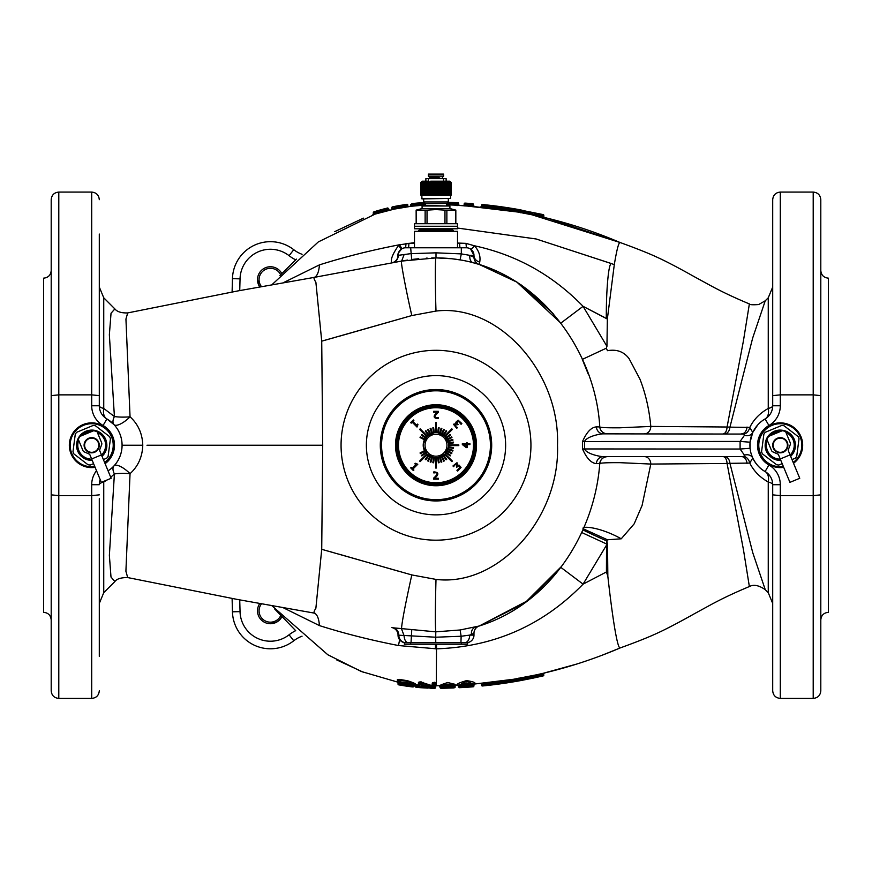 <?xml version="1.0" encoding="UTF-8"?>
<svg xmlns="http://www.w3.org/2000/svg" width="872" height="872" viewBox="0 0 872 872"><rect width="100%" height="100%" fill="white"/><g stroke="black" fill="none" stroke-linecap="round" stroke-linejoin="round"><path stroke-width="1.31" d="M424.446 439.782A12.786 12.786 0 0 0 424.446 450.704M425.438 438.038A12.786 12.786 0 0 0 424.784 439.096M426.691 436.469A12.786 12.786 0 0 0 425.885 437.417M428.185 435.128A12.786 12.786 0 0 0 427.236 435.935M429.863 434.027A12.786 12.786 0 0 0 428.795 434.681M431.695 433.21A12.786 12.786 0 0 0 430.539 433.678M433.624 432.675A12.786 12.786 0 0 0 432.414 432.97M435.618 432.458A12.786 12.786 0 0 0 434.376 432.556M437.624 432.556A12.786 12.786 0 0 0 436.382 432.458M439.586 432.97A12.786 12.786 0 0 0 438.376 432.675M441.461 433.678A12.786 12.786 0 0 0 440.305 433.21M443.205 434.681A12.786 12.786 0 0 0 442.137 434.027M444.764 435.935A12.786 12.786 0 0 0 443.815 435.128M446.115 437.417A12.786 12.786 0 0 0 445.309 436.469M447.216 439.096A12.786 12.786 0 0 0 446.562 438.038M448.034 440.927A12.786 12.786 0 0 0 447.554 439.782M448.568 442.867A12.786 12.786 0 0 0 448.273 441.657M448.775 444.862A12.786 12.786 0 0 0 448.677 443.619M448.677 446.867A12.786 12.786 0 0 0 448.775 445.625M448.273 448.829A12.786 12.786 0 0 0 448.568 447.619M447.554 450.704A12.786 12.786 0 0 0 448.034 449.549M446.562 452.448A12.786 12.786 0 0 0 447.216 451.38M445.309 454.007A12.786 12.786 0 0 0 446.115 453.058M443.815 455.358A12.786 12.786 0 0 0 444.764 454.541M442.137 456.459A12.786 12.786 0 0 0 443.205 455.805M440.305 457.277A12.786 12.786 0 0 0 441.461 456.797M438.376 457.8A12.786 12.786 0 0 0 439.586 457.517M436.382 458.018A12.786 12.786 0 0 0 437.624 457.92M434.376 457.92A12.786 12.786 0 0 0 435.618 458.018M432.414 457.517A12.786 12.786 0 0 0 433.624 457.8M430.539 456.797A12.786 12.786 0 0 0 431.695 457.277M428.795 455.805A12.786 12.786 0 0 0 429.863 456.459M427.236 454.541A12.786 12.786 0 0 0 428.185 455.358M425.885 453.058A12.786 12.786 0 0 0 426.691 454.007M424.784 451.38A12.786 12.786 0 0 0 425.438 452.448M473.496 445.243A37.496 37.496 0 0 0 417.252 412.761A37.496 37.496 0 0 0 417.252 477.714A37.496 37.496 0 0 0 473.496 445.243M397.218 445.243A38.782 38.782 0 0 1 436 406.461A38.782 38.782 0 0 1 474.782 445.243A38.782 38.782 0 0 1 436 484.015A38.782 38.782 0 0 1 397.218 445.243M397.011 445.243A38.989 38.989 0 0 0 432.61 484.08A38.989 38.989 0 0 0 474.401 451.99C474.946 447.51 474.946 443.009 474.401 438.485A38.989 38.989 0 0 0 432.61 406.407A38.989 38.989 0 0 0 397.011 445.243M448.655 443.619L448.655 444.862L458.781 444.862L458.781 445.625L448.655 445.625L448.655 446.856M453.56 447.641L453.44 448.382L448.448 447.598L448.557 446.846L453.56 447.641M452.971 450.355L452.732 451.075L447.925 449.516L448.154 448.786L452.971 450.355M452.383 461.081L451.838 461.615L444.687 454.465L445.221 453.92L452.383 461.081M451.958 452.95L451.62 453.625L447.107 451.325L447.456 450.65L451.958 452.95M450.562 455.348L450.115 455.969L446.017 452.993L446.464 452.372L450.562 455.348M446.726 459.359L446.104 459.806L443.129 455.707L443.75 455.26L446.726 459.359M444.382 460.863L443.706 461.201L441.406 456.688L442.082 456.35L444.382 460.863M441.842 461.975L441.112 462.215L439.553 457.397L440.273 457.157L441.842 461.975M439.15 462.683L438.398 462.803L437.602 457.8L438.354 457.68L439.15 462.683M436.382 468.024L435.618 468.024L435.618 457.898L436.382 457.898L436.382 468.024M433.602 462.803L432.85 462.683L433.646 457.68L434.398 457.8L433.602 462.803M430.888 462.215L430.158 461.975L431.727 457.157L432.447 457.397L430.888 462.215M428.294 461.201L427.618 460.863L429.918 456.35L430.594 456.688L428.294 461.201M425.896 459.806L425.274 459.359L428.25 455.26L428.871 455.707L425.896 459.806M420.162 461.615L419.617 461.081L426.779 453.92L427.313 454.465L420.162 461.615M421.885 455.969L421.438 455.348L425.536 452.372L425.983 452.993L421.885 455.969M420.38 453.625L420.042 452.95L424.544 450.65L424.893 451.325L420.38 453.625M448.557 443.63L448.448 442.889L453.44 442.093L453.56 442.845L448.557 443.63M448.154 441.69L447.925 440.97L452.732 439.401L452.971 440.12L448.154 441.69M452.383 429.395L451.838 428.861L444.687 436.022L445.221 436.556L452.383 429.395M447.456 439.837L447.107 439.15L451.62 436.861L451.958 437.537L447.456 439.837M446.464 438.104L446.017 437.493L450.115 434.518L450.562 435.128L446.464 438.104M443.75 435.226L443.129 434.779L446.104 430.681L446.726 431.128L443.75 435.226M442.082 434.136L441.406 433.787L443.706 429.275L444.382 429.623L442.082 434.136M440.273 433.319L439.553 433.09L441.112 428.272L441.842 428.501L440.273 433.319M438.354 432.795L437.602 432.675L438.398 427.683L439.15 427.792L438.354 432.795M436.382 422.451L435.618 422.451L435.618 432.577L436.382 432.577L436.382 422.451M434.398 432.675L433.646 432.795L432.85 427.792L433.602 427.683L434.398 432.675M432.447 433.09L431.727 433.319L430.158 428.501L430.888 428.272L432.447 433.09M430.594 433.787L429.918 434.136L427.618 429.623L428.294 429.275L430.594 433.787M428.871 434.779L428.25 435.226L425.274 431.128L425.896 430.681L428.871 434.779M420.162 428.861L419.617 429.395L426.779 436.556L427.313 436.022L420.162 428.861M425.983 437.493L425.536 438.104L421.438 435.128L421.885 434.518L425.983 437.493M424.893 439.15L424.544 439.837L420.042 437.537L420.38 436.861L424.893 439.15M410.701 467.904L413.35 470.575L413.906 470.03L412.936 469.06L417.797 464.242L415.355 463.283L414.865 463.773L415.846 464.765L412.238 468.351L411.246 467.359L410.701 467.904M413.339 419.944L410.658 422.593L411.203 423.138L412.183 422.179L417.001 427.04L417.95 424.599L417.47 424.108L416.467 425.089L412.881 421.481L413.884 420.489L413.339 419.944M438.344 411.322L433.646 411.312L433.646 412.183L437.384 412.194C432.85 416.118 433.112 418.266 438.169 418.615L438.169 417.535L435.368 417.884C434.343 416.881 435.335 415.05 438.344 412.391L438.344 411.322M433.657 479.164L438.354 479.164L438.354 478.292L434.616 478.292C439.15 474.357 438.889 472.221 433.831 471.872L433.831 472.951L436.632 472.602C437.657 473.605 436.665 475.436 433.657 478.096L433.657 479.164M454.497 465.103L455.936 463.893L456.688 467.305L458.291 466.084L459.936 467.654L456.939 470.324L457.702 471.087L461.059 467.381L458.977 465.059L457.669 465.572L456.993 462.694L452.95 465.975L453.713 466.738L454.497 465.103M455.86 426.746L454.65 425.307L458.062 424.555L456.841 422.953L458.421 421.307L461.081 424.304L461.844 423.541L458.138 420.184L455.816 422.255L456.339 423.574L453.451 424.25L456.732 428.294L457.495 427.531L455.86 426.746M463.523 444.589L466.498 444.589L466.498 446.878L463.523 444.589M467.316 443.706L467.316 442.9L466.498 442.9L466.498 443.706L462.324 443.706L462.324 444.557L466.248 447.598L467.316 447.587L467.316 444.589L469.921 444.578L469.921 443.706L467.316 443.706M280.642 274.735A11.347 11.347 0 0 0 265.884 269.252A11.347 11.347 0 0 0 261.371 286.507M259.845 286.779A12.753 12.753 0 0 1 258.537 284.294L257.502 279.563M261.371 603.98A11.347 11.347 0 0 0 274.549 621.398A11.347 11.347 0 0 0 280.642 615.752M281.656 616.853A12.753 12.753 0 0 1 275.051 622.706L270.32 623.742M448.655 444.862L448.655 445.243A12.655 12.655 0 0 0 448.535 443.456L444.949 436.294L437.788 432.708A12.655 12.655 0 0 0 434.212 432.708L427.051 436.294L423.465 443.456A12.655 12.655 0 0 0 423.465 447.031L427.051 454.192L434.212 457.767A12.655 12.655 0 0 0 437.788 457.767L444.949 454.192L448.535 447.031A12.655 12.655 0 0 0 448.655 445.243A12.655 12.655 0 0 1 429.667 456.198A12.655 12.655 0 0 1 429.667 434.278A12.655 12.655 0 0 1 448.655 445.243A12.655 12.655 0 0 1 429.667 456.198A12.655 12.655 0 0 1 429.667 434.278A12.655 12.655 0 0 1 448.655 445.243L448.655 445.625M446.965 445.243A10.965 10.965 0 0 0 430.517 435.749A10.965 10.965 0 0 0 430.517 454.737A10.965 10.965 0 0 0 446.965 445.243M788.484 449.276A2.529 2.529 0 0 0 788.506 451.151L799.755 478.281L789.934 482.358L778.293 454.29L772.843 451.87A2.529 2.529 0 0 1 771.524 450.519L767.066 439.761A2.529 2.529 0 0 1 768.439 436.458L782.467 430.637A2.529 2.529 0 0 1 785.77 432.011L790.239 442.769A2.529 2.529 0 0 1 790.261 444.644L788.484 449.276M781.999 452.644L784.342 451.674M800.18 437.003A21.517 21.517 0 0 0 773.737 424.751A21.517 21.517 0 0 0 759.327 450.072A21.517 21.517 0 0 0 783.372 466.542A21.517 21.517 0 0 1 772.058 425.362A21.517 21.517 0 0 1 793.193 462.465M774.968 432.381A13.919 13.919 0 0 1 780.811 431.324A13.919 13.919 0 0 0 770.096 435.771A13.919 13.919 0 0 1 774.968 432.381M785.988 432.534A13.919 13.919 0 0 1 790.141 455.097A13.919 13.919 0 0 0 785.988 432.534M780.32 459.163A13.919 13.919 0 0 1 767.284 440.295A13.919 13.919 0 0 0 780.32 459.163M782.173 463.642L778.805 465.048L776.636 464.754L762.401 453.854L761.561 451.827L763.894 434.049L765.235 432.305L781.792 425.438L783.972 425.721L798.196 436.632L799.035 438.66L796.703 456.438L795.373 458.171L791.994 459.577M780.843 460.416A15.195 15.195 0 0 1 780.658 460.427L780.298 459.795L779.939 460.427A15.195 15.195 0 0 1 779.601 460.416L779.285 459.762L778.881 460.362A15.195 15.195 0 0 1 778.543 460.329L778.271 459.653L777.824 460.231A15.195 15.195 0 0 1 777.497 460.165L777.268 459.479L776.788 460.024A15.195 15.195 0 0 1 776.462 459.936L776.287 459.228L775.764 459.74A15.195 15.195 0 0 1 775.448 459.631L775.317 458.923L774.761 459.381A15.195 15.195 0 0 1 774.456 459.261L774.38 458.541L773.791 458.966A15.195 15.195 0 0 1 773.486 458.814L773.464 458.094L772.854 458.476A15.195 15.195 0 0 1 772.559 458.312L772.581 457.582L771.949 457.931A15.195 15.195 0 0 1 771.666 457.735L771.742 457.015L771.077 457.31A15.195 15.195 0 0 1 770.815 457.102L770.946 456.394L770.259 456.645A15.195 15.195 0 0 1 770.009 456.416L770.183 455.707L769.486 455.914A15.195 15.195 0 0 1 769.257 455.675L769.486 454.977L768.777 455.13A15.195 15.195 0 0 1 768.559 454.879L768.832 454.203L768.112 454.301A15.195 15.195 0 0 1 767.916 454.029L768.232 453.386L767.513 453.429A15.195 15.195 0 0 1 767.327 453.146L767.698 452.524L766.968 452.524A15.195 15.195 0 0 1 766.815 452.219L767.218 451.62L766.488 451.576A15.195 15.195 0 0 1 766.357 451.271L766.804 450.693L766.085 450.595A15.195 15.195 0 0 1 765.965 450.279L766.455 449.734L765.747 449.592A15.195 15.195 0 0 1 765.649 449.265L766.172 448.764L765.474 448.557A15.195 15.195 0 0 1 765.409 448.23L765.965 447.772L765.278 447.521A15.195 15.195 0 0 1 765.235 447.194L765.823 446.758L765.158 446.464A15.195 15.195 0 0 1 765.136 446.137L765.747 445.745L765.115 445.407A15.195 15.195 0 0 1 765.115 445.069L765.747 444.731L765.136 444.349A15.195 15.195 0 0 1 765.158 444.012L765.823 443.717L765.235 443.292A15.195 15.195 0 0 1 765.278 442.965L765.965 442.714L765.409 442.246A15.195 15.195 0 0 1 765.474 441.919L766.172 441.723L765.649 441.21A15.195 15.195 0 0 1 765.747 440.894L766.455 440.742L765.965 440.207A15.195 15.195 0 0 1 766.085 439.891L766.804 439.782L766.357 439.216A15.195 15.195 0 0 1 766.488 438.91L767.218 438.856L766.815 438.256A15.195 15.195 0 0 1 766.968 437.962L767.698 437.962L767.327 437.33A15.195 15.195 0 0 1 767.502 437.046L768.232 437.101L767.916 436.447A15.195 15.195 0 0 1 768.112 436.174L768.832 436.283L768.559 435.608A15.195 15.195 0 0 1 768.766 435.346L769.486 435.499L769.257 434.812A15.195 15.195 0 0 1 769.486 434.572L770.183 434.768L770.009 434.06A15.195 15.195 0 0 1 770.259 433.842L770.946 434.093L770.815 433.373A15.195 15.195 0 0 1 771.077 433.166L771.742 433.46L771.666 432.741A15.195 15.195 0 0 1 771.949 432.556L772.581 432.894L772.559 432.174A15.195 15.195 0 0 1 772.854 432L773.464 432.392L773.486 431.662A15.195 15.195 0 0 1 773.791 431.52L774.38 431.945L774.456 431.226A15.195 15.195 0 0 1 774.761 431.095L775.317 431.564L775.448 430.844A15.195 15.195 0 0 1 775.764 430.746L776.287 431.248L776.462 430.539A15.195 15.195 0 0 1 776.788 430.463L777.268 430.997L777.497 430.31A15.195 15.195 0 0 1 777.824 430.256L778.271 430.823L778.543 430.158A15.195 15.195 0 0 1 778.881 430.114L779.285 430.724L779.601 430.07A15.195 15.195 0 0 1 779.939 430.06L780.298 430.681L780.658 430.06A15.195 15.195 0 0 1 780.996 430.07L781.312 430.724L781.715 430.114A15.195 15.195 0 0 1 782.053 430.158L782.326 430.823L782.773 430.256A15.195 15.195 0 0 1 783.1 430.31L783.329 430.997L783.808 430.463A15.195 15.195 0 0 1 784.059 430.528M784.309 431.248L784.833 430.746A15.195 15.195 0 0 1 785.149 430.844L785.28 431.564L785.836 431.095A15.195 15.195 0 0 1 786.141 431.215L786.217 431.945L786.806 431.52A15.195 15.195 0 0 1 787.111 431.662L787.133 432.392L787.754 432A15.195 15.195 0 0 1 788.037 432.174L788.016 432.894L788.659 432.556A15.195 15.195 0 0 1 788.931 432.741L788.855 433.46L789.52 433.166A15.195 15.195 0 0 1 789.781 433.373L789.661 434.093L790.337 433.842A15.195 15.195 0 0 1 790.588 434.06L790.413 434.768L791.111 434.572A15.195 15.195 0 0 1 791.34 434.812L791.122 435.499L791.831 435.346A15.195 15.195 0 0 1 792.038 435.608L791.765 436.283L792.485 436.174A15.195 15.195 0 0 1 792.681 436.447L792.365 437.101L793.095 437.046A15.195 15.195 0 0 1 793.269 437.33L792.91 437.962L793.629 437.962A15.195 15.195 0 0 1 793.793 438.256L793.378 438.856L794.109 438.91A15.195 15.195 0 0 1 794.239 439.216L793.793 439.782L794.512 439.891A15.195 15.195 0 0 1 794.632 440.207L794.141 440.742L794.85 440.894A15.195 15.195 0 0 1 794.948 441.21L794.425 441.723L795.122 441.919A15.195 15.195 0 0 1 795.188 442.246L794.632 442.714L795.319 442.965A15.195 15.195 0 0 1 795.362 443.292L794.774 443.717L795.438 444.012A15.195 15.195 0 0 1 795.46 444.349L794.85 444.731L795.493 445.069A15.195 15.195 0 0 1 795.493 445.407L794.85 445.745L795.46 446.137A15.195 15.195 0 0 1 795.438 446.464L794.774 446.758L795.362 447.183A15.195 15.195 0 0 1 795.319 447.521L794.632 447.772L795.188 448.23A15.195 15.195 0 0 1 795.122 448.557L794.425 448.764L794.948 449.265A15.195 15.195 0 0 1 794.85 449.592L794.141 449.734L794.632 450.279A15.195 15.195 0 0 1 794.512 450.595L793.793 450.693L794.239 451.26A15.195 15.195 0 0 1 794.109 451.576L793.378 451.62L793.793 452.219A15.195 15.195 0 0 1 793.629 452.514L792.91 452.514L793.269 453.146A15.195 15.195 0 0 1 793.095 453.429L792.365 453.386L792.681 454.029A15.195 15.195 0 0 1 792.485 454.301L791.765 454.203L792.038 454.879A15.195 15.195 0 0 1 791.831 455.13L791.122 454.977L791.34 455.675A15.195 15.195 0 0 1 791.111 455.914L790.413 455.707L790.588 456.416M780.298 437.646A7.597 7.597 0 0 1 786.882 449.036A7.597 7.597 0 0 1 773.726 449.036A7.597 7.597 0 0 1 780.298 437.646M780.298 438.147A7.085 7.085 0 0 0 774.162 448.786A7.085 7.085 0 0 0 786.435 448.786A7.085 7.085 0 0 0 780.298 438.147M443.597 178.662L446.126 178.662L446.126 181.191L443.597 181.191L443.597 178.662L428.403 178.662L428.403 181.191L425.874 181.191L425.874 178.662L428.403 178.662M414.483 228.791L457.517 228.791L457.517 226.251L414.483 226.251L457.517 226.251L457.517 223.723L414.483 223.723L414.483 228.791M448.317 198.914L448.317 201.955L423.683 201.955L423.683 198.914M422.081 208.539L449.919 208.539L449.919 205.999L422.081 205.999L422.081 208.539L416.14 210.13L416.173 223.723M457.517 247.779L457.517 231.32L414.483 231.32L414.483 247.779M455.827 223.723L455.827 210.13L446.867 210.13L446.867 223.723M444.971 223.723L444.971 210.13L436 209.585L427.029 210.13L427.029 223.723M425.133 223.723L425.133 210.13L416.173 210.13M444.971 210.13L446.867 210.13M425.133 210.13L427.029 210.13M420.816 195.121L420.816 182.455L420.816 195.121L451.184 195.121L451.184 182.455L451.184 195.121M429.547 195.121L429.504 181.823L428.893 182.455L428.893 195.121M428.893 182.455L428.61 181.823L427.978 182.455L427.978 195.121M428.599 195.121L428.599 182.455M427.978 182.455L427.749 181.823L427.095 182.455L427.095 195.121M427.694 195.121L427.694 182.455M427.095 182.455L426.931 181.823L426.255 182.455L426.255 195.121M426.822 195.121L426.822 182.455M426.255 182.455L426.157 181.823L425.471 182.455L425.471 195.121M426.005 195.121L426.005 182.455M425.471 182.455L425.438 181.823L424.729 182.455L424.729 195.121M425.231 195.121L425.231 182.455M424.729 182.455L424.762 181.823L424.054 182.455L424.054 195.121M424.511 195.121L424.511 182.455M424.054 182.455L424.141 181.823L423.421 182.455L423.421 195.121M423.847 195.121L423.847 182.455M423.421 182.455L423.585 181.823L422.855 182.455L422.855 195.121M423.236 195.121L423.236 182.455M422.855 182.455L422.364 195.121M422.691 195.121L422.691 182.455M422.364 182.455L421.928 195.121M422.212 195.121L422.212 182.455M421.928 182.455L421.558 195.121M421.808 195.121L421.808 182.455M421.558 182.455L421.263 195.121M421.449 198.413L450.552 198.413L421.95 198.914L421.459 182.455M421.263 182.455L421.045 195.121M421.187 195.121L421.187 182.455M421.045 182.455L420.893 195.121M420.991 195.121L420.991 182.455M420.893 182.455L421.449 181.823M420.86 195.121L420.86 182.455M450.552 181.823L451.184 182.455L450.508 181.823L451.107 182.455L451.107 195.121L451.075 182.455L450.399 181.823L450.966 195.121M451.162 195.121L451.162 182.455M450.966 182.455L450.214 181.823L450.748 195.121M450.9 195.121L450.9 182.455M450.748 182.455L449.952 181.823L450.453 195.121M450.661 195.121L450.661 182.455M450.453 182.455L449.636 181.823L450.094 195.121M450.344 195.121L450.344 182.455M450.094 182.455L449.243 181.823L449.669 195.121M449.963 195.121L449.963 182.455M449.669 182.455L448.786 181.823L449.167 195.121M449.516 195.121L449.516 182.455M449.167 182.455L448.273 181.823L448.611 195.121M449.004 195.121L449.004 182.455M448.611 182.455L447.696 181.823L447.99 195.121M448.415 195.121L448.415 182.455M447.99 182.455L447.064 181.823L447.303 195.121M447.783 195.121L447.783 182.455M447.303 182.455L446.377 181.823L446.573 195.121M447.085 195.121L447.085 182.455M446.573 182.455L445.647 181.823L445.788 195.121M446.333 195.121L446.333 182.455M445.788 182.455L444.862 181.823L444.949 195.121M445.527 195.121L445.527 182.455M444.949 182.455L444.033 181.823L444.077 195.121M444.676 195.121L444.676 182.455M444.077 182.455L443.161 181.823L443.161 195.121L443.161 181.823M443.793 195.121L443.793 182.455M443.161 182.455L442.257 181.823L442.202 182.455L442.202 195.121M442.856 195.121L442.856 182.455M442.202 182.455L441.33 181.823L441.221 182.455L441.221 195.121M441.897 195.121L441.897 182.455M441.221 182.455L440.371 181.823L440.218 182.455L440.218 195.121M440.905 195.121L440.905 182.455M440.218 182.455L439.39 181.823L439.183 182.455L439.183 195.121M439.891 195.121L439.891 182.455M439.183 182.455L438.398 181.823L438.147 182.455L438.147 195.121M438.856 195.121L438.856 182.455M438.147 182.455L437.395 181.823L437.09 182.455L437.09 195.121M437.809 195.121L437.809 182.455M437.09 182.455L436.371 181.823L436.033 182.455L436.033 195.121M436.752 195.121L436.752 182.455M436.033 182.455L435.357 181.823L434.965 182.455L434.965 195.121M435.695 195.121L435.695 182.455M434.965 182.455L434.343 181.823L433.918 182.455L433.918 195.121M434.638 195.121L434.638 182.455M433.918 182.455L433.34 181.823L432.872 182.455L432.872 195.121M433.58 195.121L433.58 182.455M432.872 182.455L432.349 181.823L431.836 182.455L431.836 195.121M432.545 195.121L432.545 182.455M431.836 182.455L431.378 181.823L430.833 182.455L430.833 195.121M431.52 195.121L431.52 182.455M430.833 182.455L430.419 181.823L429.852 182.455L429.852 195.121M430.517 195.121L430.517 182.455M430.67 181.191L443.597 181.191M446.126 181.191L449.919 181.191L450.802 182.063M421.198 182.063L422.081 181.191L425.874 181.191M438.42 177.398L429.667 177.398L428.403 176.133L443.597 176.133L443.597 174.106L428.403 174.106L428.403 176.133M428.403 174.106L443.597 174.106M430.419 195.121L430.419 181.823M431.378 195.121L431.378 181.823M432.349 195.121L432.349 181.823M433.34 195.121L433.34 181.823M434.343 195.121L434.343 181.823M435.357 195.121L435.357 181.823M436.371 195.121L436.371 181.823M437.395 195.121L437.395 181.823M438.398 195.121L438.398 181.823M439.39 195.121L439.39 181.823M440.371 195.121L440.371 181.823M441.33 195.121L441.33 181.823M442.257 195.121L442.257 181.823M429.504 195.121L429.504 181.823M99.888 449.276A2.529 2.529 0 0 0 99.909 451.151L111.158 478.281L101.337 482.358L89.696 454.29L84.235 451.87A2.529 2.529 0 0 1 82.927 450.519L78.469 439.761A2.529 2.529 0 0 1 79.832 436.458L93.871 430.637A2.529 2.529 0 0 1 97.174 432.011L101.643 442.769A2.529 2.529 0 0 1 101.664 444.644L99.888 449.276M93.402 452.644L95.735 451.674M83.461 425.362A21.517 21.517 0 0 1 104.596 462.465A21.517 21.517 0 0 0 83.461 425.362A21.517 21.517 0 0 0 94.776 466.542M104.596 462.465A21.517 21.517 0 0 0 111.583 437.003M93.576 463.642L90.208 465.048L88.028 464.754L73.804 453.854L72.965 451.827L75.297 434.049L76.627 432.305L93.195 425.438L95.364 425.721L109.6 436.632L110.439 438.66L108.106 456.438L106.766 458.171L103.397 459.577M92.236 460.416A15.195 15.195 0 0 1 92.061 460.427L91.702 459.795L91.342 460.427A15.195 15.195 0 0 1 91.004 460.416L90.688 459.762L90.285 460.362A15.195 15.195 0 0 1 89.947 460.329L89.674 459.653L89.227 460.231A15.195 15.195 0 0 1 88.9 460.165L88.671 459.479L88.192 460.024A15.195 15.195 0 0 1 87.865 459.936L87.691 459.228L87.167 459.74A15.195 15.195 0 0 1 86.851 459.631L86.72 458.923L86.165 459.381A15.195 15.195 0 0 1 85.859 459.261L85.783 458.541L85.194 458.966A15.195 15.195 0 0 1 84.889 458.814L84.867 458.094L84.246 458.476A15.195 15.195 0 0 1 83.963 458.312L83.984 457.582L83.341 457.931A15.195 15.195 0 0 1 83.069 457.735L83.145 457.015L82.48 457.31A15.195 15.195 0 0 1 82.219 457.102L82.339 456.394L81.663 456.645A15.195 15.195 0 0 1 81.412 456.416L81.587 455.707L80.889 455.914A15.195 15.195 0 0 1 80.66 455.675L80.878 454.977L80.169 455.13A15.195 15.195 0 0 1 79.962 454.879L80.235 454.203L79.516 454.301A15.195 15.195 0 0 1 79.319 454.029L79.635 453.386L78.905 453.429A15.195 15.195 0 0 1 78.731 453.146L79.09 452.524L78.371 452.524A15.195 15.195 0 0 1 78.208 452.219L78.622 451.62L77.891 451.576A15.195 15.195 0 0 1 77.761 451.271L78.208 450.693L77.488 450.595A15.195 15.195 0 0 1 77.368 450.279L77.859 449.734L77.15 449.592A15.195 15.195 0 0 1 77.052 449.265L77.575 448.764L76.878 448.557A15.195 15.195 0 0 1 76.812 448.23L77.368 447.772L76.681 447.521A15.195 15.195 0 0 1 76.638 447.194L77.227 446.758L76.562 446.464A15.195 15.195 0 0 1 76.54 446.137L77.15 445.745L76.507 445.407A15.195 15.195 0 0 1 76.507 445.069L77.15 444.731L76.54 444.349A15.195 15.195 0 0 1 76.562 444.012L77.227 443.717L76.638 443.292A15.195 15.195 0 0 1 76.681 442.965L77.368 442.714L76.812 442.246A15.195 15.195 0 0 1 76.878 441.919L77.575 441.723L77.052 441.21A15.195 15.195 0 0 1 77.15 440.894L77.859 440.742L77.368 440.207A15.195 15.195 0 0 1 77.488 439.891L78.208 439.782L77.761 439.216A15.195 15.195 0 0 1 77.891 438.91L78.622 438.856L78.208 438.256A15.195 15.195 0 0 1 78.371 437.962L79.09 437.962L78.731 437.33A15.195 15.195 0 0 1 78.905 437.046L79.635 437.101L79.319 436.447A15.195 15.195 0 0 1 79.516 436.174L80.235 436.283L79.962 435.608A15.195 15.195 0 0 1 80.169 435.346L80.878 435.499L80.66 434.812A15.195 15.195 0 0 1 80.889 434.572L81.587 434.768L81.412 434.06A15.195 15.195 0 0 1 81.663 433.842L82.339 434.093L82.219 433.373A15.195 15.195 0 0 1 82.48 433.166L83.145 433.46L83.069 432.741A15.195 15.195 0 0 1 83.341 432.556L83.984 432.894L83.963 432.174A15.195 15.195 0 0 1 84.246 432L84.867 432.392L84.889 431.662A15.195 15.195 0 0 1 85.194 431.52L85.783 431.945L85.859 431.226A15.195 15.195 0 0 1 86.165 431.095L86.72 431.564L86.851 430.844A15.195 15.195 0 0 1 87.167 430.746L87.691 431.248L87.865 430.539A15.195 15.195 0 0 1 88.192 430.463L88.671 430.997L88.9 430.31A15.195 15.195 0 0 1 89.227 430.256L89.674 430.823L89.947 430.158A15.195 15.195 0 0 1 90.274 430.114L90.688 430.724L91.004 430.07A15.195 15.195 0 0 1 91.342 430.06L91.702 430.681L92.061 430.06A15.195 15.195 0 0 1 92.399 430.07L92.715 430.724L93.119 430.114A15.195 15.195 0 0 1 93.457 430.158L93.729 430.823L94.176 430.256A15.195 15.195 0 0 1 94.503 430.31L94.732 430.997L95.212 430.463A15.195 15.195 0 0 1 95.462 430.528A15.195 15.195 0 0 1 95.539 430.539M95.713 431.248L96.236 430.746A15.195 15.195 0 0 1 96.552 430.844L96.683 431.564L97.239 431.095A15.195 15.195 0 0 1 97.544 431.215L97.62 431.945L98.209 431.52A15.195 15.195 0 0 1 98.514 431.662L98.536 432.392L99.146 432A15.195 15.195 0 0 1 99.441 432.174L99.419 432.894L100.051 432.556A15.195 15.195 0 0 1 100.335 432.741L100.258 433.46L100.923 433.166A15.195 15.195 0 0 1 101.185 433.373L101.054 434.093L101.741 433.842A15.195 15.195 0 0 1 101.991 434.06L101.817 434.768L102.514 434.572A15.195 15.195 0 0 1 102.743 434.812L102.514 435.499L103.223 435.346A15.195 15.195 0 0 1 103.441 435.608L103.169 436.283L103.888 436.174A15.195 15.195 0 0 1 104.084 436.447L103.768 437.101L104.487 437.046A15.195 15.195 0 0 1 104.673 437.33L104.302 437.962L105.032 437.962A15.195 15.195 0 0 1 105.185 438.256L104.782 438.856L105.512 438.91A15.195 15.195 0 0 1 105.643 439.216L105.196 439.782L105.915 439.891A15.195 15.195 0 0 1 106.035 440.207L105.545 440.742L106.253 440.894A15.195 15.195 0 0 1 106.351 441.21L105.828 441.723L106.526 441.919A15.195 15.195 0 0 1 106.591 442.246L106.035 442.714L106.722 442.965A15.195 15.195 0 0 1 106.766 443.292L106.177 443.717L106.842 444.012A15.195 15.195 0 0 1 106.864 444.349L106.253 444.731L106.885 445.069A15.195 15.195 0 0 1 106.885 445.407L106.253 445.745L106.864 446.137A15.195 15.195 0 0 1 106.842 446.464L106.177 446.758L106.766 447.183A15.195 15.195 0 0 1 106.722 447.521L106.035 447.772L106.591 448.23A15.195 15.195 0 0 1 106.526 448.557L105.828 448.764L106.351 449.265A15.195 15.195 0 0 1 106.253 449.592L105.545 449.734L106.035 450.279A15.195 15.195 0 0 1 105.915 450.595L105.196 450.693L105.643 451.26A15.195 15.195 0 0 1 105.512 451.576L104.782 451.62L105.185 452.219A15.195 15.195 0 0 1 105.032 452.514L104.302 452.514L104.673 453.146A15.195 15.195 0 0 1 104.498 453.429L103.768 453.386L104.084 454.029A15.195 15.195 0 0 1 103.888 454.301L103.169 454.203L103.441 454.879A15.195 15.195 0 0 1 103.234 455.13L102.514 454.977L102.743 455.675A15.195 15.195 0 0 1 102.514 455.914L101.817 455.707L101.991 456.416M92.214 431.324A13.919 13.919 0 0 0 81.488 435.771M78.687 440.295A13.919 13.919 0 0 0 91.724 459.163M101.544 455.097A13.919 13.919 0 0 0 97.392 432.534M91.702 437.646A7.597 7.597 0 0 1 98.274 449.036A7.597 7.597 0 0 1 85.118 449.036A7.597 7.597 0 0 1 91.702 437.646M91.702 438.147A7.085 7.085 0 0 0 85.565 448.786A7.085 7.085 0 0 0 97.838 448.786A7.085 7.085 0 0 0 91.702 438.147M461.321 644.223L461.321 642.708L467.643 642.708L467.643 644.223L404.357 644.223L404.357 642.708L410.679 642.708L410.679 644.223M461.321 642.708L410.679 642.708M295.695 259.823A37.976 37.976 0 0 1 289.09 255.692A30.378 30.378 0 0 0 240.04 278.855L232.453 278.659L232.105 292.055L232.453 278.659A37.976 37.976 0 0 1 293.755 249.697A30.378 30.378 0 0 0 302.061 254.297A30.378 30.378 0 0 1 293.755 249.697A30.378 30.378 0 0 0 302.061 254.297M423.345 447.031L423.345 443.445M314.836 613.201L315.01 613.234C313.462 613.212 313.757 611.544 315.882 608.22L321.724 549.327L322.705 445.243L146.987 445.243M216.212 445.243L241.348 445.243M267.181 445.243L294.594 445.243M302.551 445.243L313.8 445.243M606.302 318.454C606.16 290.365 608.58 261.546 611.664 263.693L536.171 238.983L457.517 228.05L535.975 238.939L611.272 263.518M466.008 243.375L474.444 245.784C516.42 254.831 552.63 275.018 583.074 306.334L606.945 346.326L607.348 319.043L614.269 264.848C616.755 249.774 618.695 242.329 620.101 242.525C593.167 230.993 565.394 222.055 536.781 215.733L513.717 211.242L467.49 205.803A0.763 0.763 0 0 1 466.782 205.04L466.782 205.323A0.763 0.752 180 0 0 467.49 206.075L455.217 205.138A467.414 467.414 0 0 0 447.053 204.865L447.074 204.113A468.166 468.166 0 0 1 455.238 204.375L456.002 204.375L455.217 205.127A467.414 467.414 0 0 0 447.053 204.865M473.016 206.206L467.861 205.825L467.196 205.062L473.333 205.53L473.333 204.397L467.196 203.961L466.52 203.198L472.635 203.634L465.005 203.1A0.763 0.763 0 0 0 464.198 203.863L464.449 203.874M464.907 206.043L464.198 203.863L464.994 203.1M458.585 203.699L458.585 204.8L457.833 204.865L457.865 202.718L456.797 202.664L457.865 202.947A0.763 0.752 180 0 1 458.585 203.699L455.238 203.361A469.18 469.18 0 0 0 447.173 203.1M455.206 205.356A0.763 0.752 180 0 0 456.002 204.593L456.002 203.645A0.763 0.752 180 0 1 456.797 202.893L456.721 205.563M413.492 203.449L423.934 202.566A0.763 0.698 -93.4 0 1 424.686 203.318L410.527 204.473L410.548 205.683L425.296 204.222M391.223 209.76A0.763 0.763 0 0 0 391.822 209.018L392.574 208.68L391.822 209.018L391.822 207.645A0.763 0.763 0 0 1 392.411 206.893L395.877 206.174L391.822 207.645M399.899 206.304L399.125 205.552L395.877 206.174L406.952 204.277A0.763 0.763 0 0 1 407.824 205.029L396.03 206.958L395.267 208.299L395.267 206.926L394.515 207.231L394.515 208.266L395.267 208.266A0.763 0.763 0 0 1 394.667 209.008L375.276 214.054L318.324 241.915L272.064 284.588M407.824 205.029L407.824 205.836A0.763 0.763 0 0 0 408.685 206.588M388.694 209.356L388.694 208.713L373.303 212.583L373.303 214.131L388.694 209.356L386.776 209.901L387.604 210.61M520.639 210.512L518.786 210.326A469.18 469.18 0 0 0 482.325 205.258L481.573 205.258L482.325 206.272A468.166 468.166 0 0 1 513.848 210.49L519.548 211.351A0.763 0.763 180 0 1 518.655 212.103L518.916 209.574L520.442 209.858L518.916 209.574A469.943 469.943 0 0 0 482.401 204.506A469.943 469.943 0 0 1 518.916 209.574M543.812 215.449A0.763 0.763 0 0 0 543.234 214.599L520.442 210.054L543.234 214.599L543.529 217.27L536.781 215.733L536.629 214.992L543.387 216.539M543.387 215.34L520.399 209.847A0.763 0.763 0 0 1 520.442 209.858A0.763 0.763 0 0 0 519.548 210.599L520.802 212.812M424.915 204.244L425.667 204.996L411.257 206.261L394.667 209.04L395.267 208.266L394.667 209.008L394.515 208.266L392.574 208.68L392.738 209.422M283.542 282.604L319.425 264.881C344.462 256.968 370.818 250.319 398.504 244.945L414.483 242.634M363.439 218.153L334.728 231.647M296.458 259.137L279.923 275.508M518.644 212.136L467.49 206.075M457.517 243.048L466.008 243.364L466.378 247.779L405.622 247.779A7.597 7.597 0 0 0 398.024 255.365L410.679 253.665L436 252.836L461.321 253.894L469.899 255.365L473.976 257.24L473.976 255.365L470.618 249.076A7.597 1.439 -56 0 0 474.455 245.784C478.968 250.831 480.734 256.248 479.731 262.047L479.328 264.489L472.537 262.559M607.348 319.043L583.074 306.334L560.838 323.109L516.671 281.918M606.945 346.326L606.312 348.201L607.479 350.697C616.766 349.051 623.971 351.721 629.115 358.686L639.895 379.026C645.563 393.457 649.193 409.251 650.806 426.419L727.074 427.008L743.456 340.712L749.364 303.925C728.839 295.346 717.994 289.526 711.966 286.354L693.992 276.533C674.427 265.502 662.633 259.736 657.782 257.567C655.319 256.412 645.117 251.55 620.09 242.514L531.473 214.621M463.392 205.541L463.392 205.541A0.763 0.763 0 0 0 464.198 204.778L463.392 205.541M467.49 205.803L466.782 205.04L470.008 205.977M481.573 205.258A0.763 0.763 0 0 1 482.401 204.506L482.249 207.035A467.414 467.414 0 0 1 513.717 211.242A467.414 467.414 0 0 0 482.249 207.035A467.414 467.414 0 0 1 513.717 211.242A467.414 467.414 0 0 0 482.249 207.035L481.006 206.904M432.261 688.237L430.724 688.204M473.888 684.902L474.586 684.149L473.976 684.88M458.639 685.992L458.269 686.951M471.294 686.951L459.108 687.703L458.77 686.929M473.79 686.046L473.976 684.869M454.05 687.932L451.554 687.125C462.334 684.237 435.237 684.455 442.965 687.278L443.968 687.823L441.21 688.248L454.05 687.932L455.26 687.092L454.552 685.795M441.025 686.22L439.597 685.73L440.96 685.403M440.229 686.46L440.251 687.463L442.322 687.169M452.001 686.787L454.726 687.169M440.96 685.828L447.772 684.084L454.617 685.37L454.617 684.258L447.718 682.493L440.96 684.825L440.96 685.839L444.11 687.409M421.47 684.934L419.857 684.912L419.846 687.637L419.149 686.874L419.149 683.016L420.162 682.569L420.162 684.128L433.112 687.409L433.112 683.561L434.125 682.983L434.125 684.542L435.564 684.618L435.564 687.518A0.763 0.763 0 0 1 434.801 688.27L434.812 685.348L433.875 685.348L433.875 688.172L430.506 688.15L421.47 684.934L421.514 682.656L420.162 682.569L420.206 681.85L431.891 685.621L432.359 682.841L434.55 682.264L436.316 682.82L436.327 685.741L439.63 685.73M423.77 686.733A0.763 0.665 -67.9 0 0 423.89 686.798L421.241 686.656L421.601 686.046L420.784 687.714L420.795 686.798L430.572 688.204L434.801 688.27L435.564 687.518A0.763 0.763 0 0 1 434.801 688.27L423.901 686.798A0.763 0.665 -67.9 0 0 424.152 686.842M434.55 685.272L434.55 682.983L435.564 683.539L435.564 684.618A0.763 0.73 180 0 1 434.812 685.348M432.37 685.621A0.763 0.763 -0 0 1 433.112 686.373L431.204 686.373L422.408 683.048L421.558 681.937M419.083 685.436A0.763 0.665 -85.4 0 0 418.974 685.839L418.974 686.744L415.519 686.558L415.519 685.392L416.533 685.566L416.206 687.31L418.593 687.528M420.795 686.896L424.893 687.169M410.385 684.793L402.853 683.779L402.853 684.803L410.668 686.024L411.268 686.776L399.714 685.032L399.725 683.201L401.502 683.027C411.453 685.152 414.712 686.406 411.268 686.776L412.587 686.929C415.366 686.853 413.535 685.774 407.082 683.67L398.657 682.373L398.646 684.836L399.714 685.032L398.024 684.095L398.024 680.313L399.038 680.073L399.038 681.621L407.322 682.95C414.418 685.032 416.435 686.111 413.372 686.177M413.546 685.338C416.336 685.261 414.255 683.964 407.322 681.457L407.082 683.67M414.527 685.109L414.527 685.959L412.587 686.929L411.17 686.765M407.562 680.738L407.322 681.457L399.038 680.073L399.158 679.364L407.562 680.738C414.996 683.168 417.252 684.444 414.342 684.575L418.451 684.978L418.44 682.286L420.206 681.85M473.976 684.171L466.4 681.337L458.639 685.37L458.639 686.318L466.422 682.95L473.987 685.348L474.041 684.095L513.717 679.234L536.781 674.754C565.394 668.421 593.167 659.494 620.101 647.961C617.289 648.179 612.547 618.346 607.839 576.283L606.422 571.956L606.552 543.975L581.657 532.487M481.573 685.218L482.325 685.218A469.18 469.18 0 0 0 518.786 680.16L518.916 680.901L520.442 680.629L518.916 680.901A469.943 469.943 0 0 1 482.401 685.981A0.763 0.763 0 0 1 481.573 685.218L481.573 684.357A0.763 0.763 0 0 0 480.745 683.594M518.916 680.901A469.943 469.943 0 0 1 482.401 685.981L482.325 684.204A468.166 468.166 0 0 0 513.848 679.986L518.786 679.125L518.655 678.372A0.763 0.763 0 0 1 519.548 679.114A0.763 0.763 -0 0 0 518.655 678.372A0.763 0.763 0 0 1 519.548 679.114L518.786 679.125L518.786 680.16L519.548 679.877L520.802 677.675M527.026 679.332L520.399 680.64A0.763 0.763 0 0 0 520.442 680.629L532.988 678.154L520.442 680.629A0.763 0.763 180 0 1 519.548 679.877L520.628 679.691L520.628 678.416L536.629 675.495L543.387 673.947L543.529 673.206L536.781 674.754L536.629 675.495M519.548 679.877L520.399 680.64L543.234 675.876L532.988 678.154L533.152 677.413L543.387 675.135L543.234 675.876A0.763 0.763 0 0 0 543.823 675.135L543.387 673.947M482.249 683.452L481.573 684.357M466.019 684.782L462.443 685M454.617 684.967L459.195 685.163C455.26 684.673 457.724 683.158 466.575 680.607C474.88 681.926 477.017 683.158 472.973 684.28M435.564 686.504L436.327 685.741L435.564 686.504A0.763 0.763 0 0 1 436.327 685.741L437.94 685.741M439.521 685.73L440.098 685.73L439.521 685.73A0.763 0.676 89.6 0 1 439.532 685.73M456.405 685.294L457.517 685.25M602.814 654.959L620.112 647.961C645.171 638.914 655.363 634.053 657.782 632.919L657.782 632.919C661.15 631.47 674.906 624.755 693.992 613.953L711.966 604.122C717.994 600.95 728.839 595.129 749.364 586.551L743.489 549.927L727.074 463.468L650.806 464.057L642.086 505.477L634.184 523.832L621.246 538.798L607.479 539.779L606.901 541.022A27.85 0.61 23.9 0 1 582.91 529.718M607.403 543.834L606.552 543.975L606.901 541.022L607.544 545.371L606.378 545.371L583.074 584.153L606.422 571.956M475.36 627.153L479.219 626.02L528.487 600.252L560.838 567.378L583.074 584.153C542.962 625.3 494.097 646.861 436.49 648.822L398.504 645.542C370.829 640.168 344.473 633.519 319.425 625.595L283.553 607.882M440.949 684.76L454.606 684.149M274.527 608.83L295.488 630.467M336.472 659.799L364.038 672.552M272.064 605.887L327.828 654.763L361.324 671.505L397.414 682.024L397.392 679.593L399.158 679.364M397.403 681.85L398.024 682.776A0.763 0.763 0 0 0 397.414 682.024A0.763 0.763 0 0 1 398.024 682.776L397.414 682.024A0.763 0.763 0 0 1 398.024 682.776L397.414 682.024M398.504 244.945L399.561 244.749A7.597 0.937 64.4 0 0 402.33 248.52L401.829 248.793C398.286 252.826 397.022 255.016 398.024 255.365A7.597 7.565 180 0 1 391.833 262.81C390.253 259.987 392.509 254.188 398.591 245.403A7.597 1.21 -120 0 0 401.829 248.793M483.557 265.873L479.317 264.489A7.597 7.597 0 0 1 473.976 257.24A7.597 7.597 0 0 0 479.317 264.489L517.314 282.321M588.251 374.088L582.311 359.406L606.312 348.201M553.11 313.549L520.998 284.784M499.264 272.271L490.435 268.423M441.919 258.025L436.676 257.905M460.405 259.965L452.339 258.82M451.402 258.722L436.273 257.905M644.484 456.634A7.597 6.322 90 0 1 650.806 464.057L619.654 462.661C607.13 462.618 600.503 462.923 599.762 463.577L596.361 463.599C591.227 463.185 586.616 458.301 582.529 448.949L582.529 441.537C586.638 432.163 591.249 427.28 596.361 426.888L599.773 426.909C595.194 344.909 529.26 257.916 436 257.905L431.727 257.949M407.551 260.074L401.643 261.077L407.54 260.074M405.622 642.708A7.597 7.597 0 0 1 398.024 635.11L398.831 635.197C398.591 631.241 396.695 628.777 393.108 627.807L435.782 631.84C435.161 625.05 435.237 607.577 436 579.411C498.73 586.965 560.075 517.903 557.513 445.243C560.075 372.584 498.73 303.511 436 311.064C435.052 284.752 435.237 255.55 436 257.905L431.891 257.949M427.193 258.112L426.212 258.156M418.767 258.701L411.671 259.485L410.679 247.779M315.01 277.242L401.643 261.077C400.085 258.886 405.665 288.806 411.802 315.555L321.724 341.148L315.882 282.255C313.757 278.942 313.473 277.263 315.01 277.242M391.822 262.908A7.597 7.597 0 0 0 398.024 255.442A7.597 7.597 0 0 1 391.822 262.908L391.833 262.81M313.985 277.427A27.85 9.712 79.4 0 0 319.425 264.881M457.517 243.419L459.599 243.31L459.915 247.779M607.479 539.779L583.303 528.824C580.436 525.805 598.846 526.307 621.256 538.798M607.544 545.371L607.839 576.283M314.672 277.307L238.002 290.899L127.704 312.917L125.939 319.065L130.048 416.805C138.179 424.239 142.419 433.711 142.768 445.243C142.398 456.786 138.157 466.258 130.048 473.67L125.906 571.28L127.704 577.569L237.173 599.413L314.672 613.179M405.949 642.708A7.597 7.118 -90 0 1 398.831 635.197L435.728 637.214L435.782 631.84L460.122 629.976L479.317 625.987L524.77 603.043L561.721 566.201M560.838 567.378L561.688 566.244M471.403 634.456L469.692 635.11L473.976 635.11L473.976 633.246L471.403 634.456C471.24 630.663 472.57 628.222 475.404 627.142C549.556 606.051 594.584 533.664 599.773 463.577A7.597 7.597 0 0 1 607.337 456.634C603.043 457.026 600.525 459.337 599.762 463.577C600.525 459.337 603.043 457.026 607.337 456.634C603.021 456.993 600.503 459.315 599.762 463.577M107.158 479.938L103.746 482.02L103.746 592.688L114.886 581.548L110.995 577.035L109.371 555.377L114.406 473.943L110.744 477.278M749.364 303.936C749.495 304.764 752.601 304.971 758.673 304.546L765.245 300.796L752.678 338.009L729.929 427.149L749.767 427.422L752.754 432.436L750.073 442.202L750.073 448.273L740.099 449.036L740.099 441.439L744.426 435.346L743.827 434.06L603.326 433.853C600.492 433.776 587.118 436.251 584.534 441.439L584.534 449.036C587.118 454.236 600.492 456.688 603.326 456.634L741.647 456.634L743.827 456.416L744.426 455.14L740.099 449.036L582.529 448.949M751.261 454.159L752.754 458.04C756.046 464.427 760.166 468.929 765.115 471.545A30.378 30.378 0 0 1 765.115 418.931A15.195 15.195 0 0 0 772.701 405.774L772.701 199.677C773.159 195.055 775.688 192.527 780.298 192.08L780.298 394.863L772.701 395.626M743.827 434.06A7.597 5.385 -72.4 0 0 749.767 427.422C753.768 419.443 759.926 413.121 768.254 408.456A15.195 9.232 -120 0 1 765.115 418.931A15.195 15.195 0 0 0 772.701 405.774L780.298 405.774A22.781 22.781 0 0 1 768.908 425.503A22.781 22.781 0 0 0 768.908 464.972A22.781 22.781 0 0 1 780.298 484.701L780.298 495.623L813.205 495.623L813.205 394.863L780.298 394.863L780.298 405.774M744.426 455.14A7.597 6.224 155.1 0 1 752.754 458.04L749.767 463.065L729.929 463.337L752.721 552.597L765.245 589.679C758.923 585.276 753.637 584.24 749.375 586.54L749.375 586.54M765.245 589.679L768.254 592.688L768.254 482.02C759.926 477.365 753.768 471.043 749.767 463.065A7.597 5.385 -107.6 0 0 743.827 456.416M772.701 494.849L780.298 495.623L780.298 698.407C775.688 697.949 773.159 695.42 772.701 690.809L772.701 484.701A15.195 3.793 180 0 0 768.254 482.02A15.195 9.232 120 0 0 765.115 471.545A30.378 30.378 0 0 1 765.115 418.931L768.908 425.503M724.556 456.634A7.597 5.406 -90 0 1 729.929 463.337L727.063 463.468A7.597 3.968 -90 0 0 723.117 456.634M113.992 465.877A15.195 7.183 -137.2 0 0 114.406 473.943A15.195 2.79 -178.5 0 1 130.048 473.67A15.195 5.21 -137.2 0 0 113.992 465.877C119.235 460.209 121.927 453.331 122.08 445.243C121.927 437.155 119.235 430.278 113.992 424.61L106.885 418.931A30.378 30.378 0 0 1 108.074 470.836A30.378 30.378 0 0 0 106.885 418.931A15.195 15.195 0 0 1 99.299 405.774A15.195 15.195 0 0 0 106.885 418.931A15.195 9.232 -60 0 1 103.746 408.456L114.406 416.543L109.36 334.761L111.038 313.212L114.875 308.928L103.746 297.788L103.746 408.456A15.195 3.793 -0 0 1 99.299 405.774L99.299 395.626L91.702 394.863L58.795 394.863L51.197 395.626L51.197 199.677C51.644 195.055 54.173 192.527 58.795 192.08L58.795 495.623L91.702 495.623L91.702 484.701A22.781 22.781 0 0 1 96.509 470.706M322.705 445.243L321.724 341.148M314.105 613.071L314.803 613.201M408.085 642.708C405.763 642.293 404.423 639.928 404.052 635.612L401.502 628.756C401.916 622.107 405.36 604.165 411.802 574.931L436 579.411M436 311.064L411.802 315.555L436 311.064M436 252.836L436 257.905L401.643 261.077L404.15 254.493M321.724 549.327L411.802 574.931M366.382 445.243A69.618 69.618 0 0 1 470.815 384.944A69.618 69.618 0 0 1 470.815 505.531A69.618 69.618 0 0 1 366.382 445.243M103.746 297.788L99.299 287.052L99.299 340.996L99.299 282.179M99.299 608.307L99.299 546.798M99.299 498.697L99.299 656.398M99.299 234.078L99.299 395.626M51.197 282.179L51.197 343.688M51.197 391.79L51.197 498.697M51.197 546.798L51.197 608.307M51.197 494.849L58.795 495.623L58.795 698.407C54.173 697.949 51.644 695.42 51.197 690.809L51.197 395.626M95.113 467.348A22.367 22.367 0 0 1 69.455 447.521A22.367 22.367 0 0 1 90.557 422.898A22.367 22.367 0 0 1 104.934 463.272M768.254 592.688L772.701 603.424L772.701 553.077M820.803 547.18L820.803 445.243M820.803 282.179L820.803 343.296M820.803 395.626L813.205 394.863L813.205 192.08C817.827 192.527 820.356 195.055 820.803 199.677L820.803 690.809C820.356 695.42 817.827 697.949 813.205 698.407L813.205 495.623L820.803 494.849M783.71 467.348A22.367 22.367 0 0 1 758.051 447.521A22.367 22.367 0 0 1 779.154 422.898A22.367 22.367 0 0 1 793.531 463.272M820.803 270.56C821.261 275.171 823.789 277.699 828.4 278.157L828.4 612.329C823.789 612.776 821.25 615.305 820.803 619.927M51.197 270.56C50.739 275.171 48.211 277.699 43.6 278.157L43.6 612.329C48.211 612.776 50.739 615.305 51.197 619.927M103.637 481.399A15.195 9.232 -120 0 0 103.746 482.02A15.195 3.793 180 0 0 99.299 484.701A15.195 15.195 0 0 1 100.182 479.578A15.195 15.195 0 0 0 99.299 484.701L91.702 484.701M99.299 494.849L91.702 495.623L91.702 698.407L58.795 698.407M780.298 484.701L772.701 484.701A15.195 15.195 0 0 0 765.115 471.545L768.908 464.972M723.117 433.853A7.597 3.968 -90 0 0 727.063 427.008L729.929 427.149A7.597 5.406 -90 0 1 724.556 433.853M114.406 416.543A15.195 7.183 -42.8 0 0 113.992 424.61A15.195 5.21 -42.8 0 0 130.048 416.805A15.195 2.79 -1.5 0 1 114.406 416.543M239.735 599.914L240.04 611.621A30.378 30.378 0 0 0 289.09 634.794L293.755 640.778A30.378 30.378 0 0 1 302.061 636.189A30.378 30.378 0 0 0 293.755 640.778A37.976 37.976 0 0 1 232.453 611.817L232.105 598.421M259.671 286.812A12.917 12.917 0 0 1 267.246 267.137A12.917 12.917 0 0 1 281.765 273.514M281.765 616.973A12.917 12.917 0 0 1 257.502 610.825A12.917 12.917 0 0 1 259.671 603.664M232.453 278.659A37.976 37.976 0 0 1 293.755 249.697A37.976 37.976 0 0 0 232.453 278.659M313.985 613.049A27.85 9.712 -79.4 0 1 319.425 625.595M436.316 683.561L436.523 644.223M435.455 648.833A27.85 0.6 90 0 1 435.51 644.223M599.762 426.909A7.597 7.597 0 0 0 607.337 433.853C603.043 433.46 600.525 431.139 599.762 426.909C600.154 427.574 606.759 427.88 619.589 427.814L650.806 426.419A7.597 6.322 90 0 1 644.484 433.853M408.597 247.779L408.935 243.277L414.483 243.539M741.647 456.634A7.597 5.396 -90 0 1 747.01 463.457M596.361 463.599A7.597 6.987 90 0 1 603.326 456.634M750.073 442.202L740.099 441.439L582.529 441.537M757.833 424.784L752.754 432.436A7.597 6.224 24.9 0 1 744.426 435.346M747.01 427.029A7.597 5.396 -90 0 1 741.647 433.853M603.326 433.853A7.597 6.987 90 0 1 596.361 426.888M398.831 635.197L398.024 635.034A7.597 7.597 0 0 0 391.822 627.567A7.597 7.597 0 0 1 398.024 635.034M411.748 630.031L411.017 642.708M435.749 642.708L435.728 637.214L461.135 636.255L460.122 629.976M460.95 642.708L461.135 636.255L469.692 635.11A7.597 5.025 90 0 1 464.667 642.708M478.227 626.325L479.317 625.987A7.597 7.597 0 0 0 473.976 633.246A7.597 7.597 0 0 1 479.317 625.987L479.24 626.02M473.976 635.11A7.597 7.597 0 0 1 466.378 642.708M405.72 642.708A7.597 7.445 -90 0 1 398.275 635.11L398.024 635.11M473.115 262.712A7.597 5.058 104.7 0 1 469.899 255.365L473.976 255.365A7.597 7.597 0 0 0 466.378 247.779A7.597 7.597 0 0 1 473.976 255.365A7.597 6.878 180 0 0 479.72 262.047M406.025 243.31L405.622 247.779M398.024 255.365L398.275 255.365A7.597 7.434 -100.6 0 1 392.226 262.832M461.321 247.779L461.321 253.894L460.056 259.911M473.245 686.798L462.204 687.539C459.664 687.55 459.915 686.602 462.945 684.694C471.828 684.444 474.608 685.185 471.251 686.918L462.204 687.539L462.803 686.787L470.488 686.166L471.371 685.403C472.504 684.258 469.768 684.019 463.152 684.683L461.255 686.286L462.803 686.787M462.182 687.55L470.237 687.027M462.574 684.923L470.193 684.346M471.196 685L461.593 685.632M405.306 685.959L408.042 686.351M410.45 686.678L401.905 685.414M401.785 685.392L400.771 685.218L401.785 685.392M411.791 685.839L411.824 686.024C411.083 684.956 407.638 683.964 401.502 683.048L400.281 683.027L400.608 682.471L400.608 684.28A0.763 0.763 0 0 1 399.714 685.032L398.646 684.836A0.763 0.763 0 0 1 398.024 684.095A0.763 0.763 0 0 0 398.646 684.836A0.763 0.763 0 0 1 398.024 684.095A0.763 0.763 0 0 0 398.646 684.836L399.877 685.065M410.701 686.7L402.733 685.556M401.425 685.338L400.161 685.109M398.646 684.836L409.317 686.526M410.668 686.024L411.737 685.915M399.714 685.032L400.608 682.95M420.642 687.703L428.098 688.128L420.784 687.714L421.601 686.482M420.784 687.714L416.456 687.343M446.562 688.161L447.445 688.139A469.943 469.943 0 0 1 446.388 688.161L442.409 688.237L443.118 687.474M440.197 687.496L440.883 688.248A0.763 0.676 89.4 0 1 440.197 687.496L440.197 686.493M440.088 687.496L440.883 688.248M442.867 687.452L442.398 688.139L453.146 687.845L452.655 687.147M447.772 687.43C442.834 687.343 441.657 686.722 444.262 685.566L451.445 685.316C453.8 686.188 453.102 686.864 449.353 687.365L447.772 687.43L448.045 686.678L452.012 685.588M452.405 687.746A0.763 0.676 87.9 0 0 452.906 687.975L443.761 688.215L444.578 688.193L443.761 688.215L444.251 687.452M450.366 685.185L445.832 685.294M443.565 685.926L448.045 686.678L448.077 685.109M460.198 687.648L471.883 686.907M461.146 687.605L471.272 686.951L471.992 686.188M418.974 685.839L416.533 685.566L416.598 684.814M433.875 685.348A0.763 0.73 180 0 1 433.112 684.629L434.125 684.542L434.136 685.272M419.857 684.912A0.763 0.73 180 0 1 419.149 684.182L420.162 684.128L420.119 684.847M401.698 683.081L400.608 683.528A0.763 0.763 0 0 1 400.826 682.983A0.763 0.763 0 0 0 400.608 683.528M400.608 684.28L401.621 684.596L401.491 685.348M398.657 682.373A0.763 0.73 0 0 1 398.024 681.653L399.038 681.621L398.918 682.34M518.644 678.187A0.763 0.752 180 0 1 519.548 678.939M483.797 683.288A467.414 467.414 0 0 0 513.717 679.234A467.414 467.414 0 0 1 483.797 683.288M518.655 678.383A0.763 0.763 0 0 1 519.538 679.016M519.548 679.691A0.763 0.752 180 0 0 520.442 680.433L520.628 679.691L533.152 677.413M449.353 687.365L448.884 685.098M449.287 686.874L449.69 687.627L449.287 686.874M418.451 684.978L419.149 685.741M418.44 682.286A0.763 0.73 180 0 1 419.149 683.016M435.564 683.539A0.763 0.719 180 0 1 436.316 682.82M423.116 682.329A0.763 0.643 -56.8 0 0 422.408 683.048L422.408 684.258A0.763 0.643 -57.9 0 1 421.699 684.989M432.359 682.841A0.763 0.73 180 0 1 433.112 683.561M431.891 685.621A0.763 0.676 -83.3 0 0 431.204 686.373L431.204 687.398A0.763 0.676 95.8 0 1 430.506 688.15M421.361 686.591A0.763 0.752 179.7 0 1 420.795 686.798M433.875 688.172A0.763 0.763 180 0 1 433.112 687.409M462.945 684.694L463.424 683.964L462.945 684.694M443.946 687.398L444.099 686.853M442.377 686.526L442.965 687.278L442.377 686.526M454.639 685.37C455.293 685.97 454.29 686.547 451.642 687.125L451.554 687.125M418.974 686.744A0.763 0.665 95 0 1 418.255 687.507M415.519 686.558A0.763 0.763 0 0 0 416.206 687.31A0.763 0.763 0 0 1 415.519 686.558M418.168 684.956L418.026 687.485M399.725 683.201A0.763 0.741 -0 0 0 400.422 682.95M444.262 685.566L444.72 684.847L444.262 685.566M450.9 684.585L451.445 685.316M446.388 688.161L446.388 688.161A469.943 469.943 0 0 0 447.445 688.139M414.832 684.629A0.763 0.763 0 0 1 415.519 685.392A0.763 0.763 0 0 0 414.832 684.629M397.392 679.593A0.763 0.73 180 0 1 398.024 680.313M383.713 208.986L376.737 210.959L387.768 207.961L385.293 208.582L386.056 209.313M387.419 208.048L386.045 208.386M385.261 208.582L379.08 210.261M375.799 211.242L373.816 211.852L376.737 210.959L376.421 211.678M377.14 210.839L375.876 211.22M400.444 205.312L399.06 205.563M403.965 204.735L405.469 204.495L404.837 205.247M397.915 208.473L398.417 207.449L407.704 205.868L407.704 205.029A0.763 0.643 81.8 0 0 406.952 204.277L403.987 204.724M398.351 205.694L395.267 206.915A0.763 0.763 0 0 1 395.877 206.174A0.763 0.763 0 0 0 395.267 206.915A0.763 0.763 0 0 1 395.877 206.217L396.03 206.958L395.267 206.958M404.205 207.253L401.229 207.754L404.205 207.253M422.757 202.631L421.132 203.492L421.623 202.729L411.878 203.634M423.541 202.587L422.855 202.631M414.582 203.329L413.437 203.459M410.538 204.473L412.707 203.536A0.763 0.687 83.5 0 0 412.107 204.288M455.217 205.127A0.763 0.763 0 0 0 456.002 204.375A0.763 0.763 0 0 1 455.217 205.127L455.271 202.598A469.943 469.943 0 0 0 447.914 202.359A469.943 469.943 0 0 1 455.271 202.598A469.943 469.943 0 0 1 456.394 202.653A469.943 469.943 0 0 0 455.271 202.598L456.797 202.664A0.763 0.763 0 0 0 456.002 203.427L456.797 202.664L456.002 203.427M466.782 203.928L466.073 203.165L466.782 203.928A0.763 0.763 0 0 0 466.073 203.165L466.52 203.198M465.975 206.119L466.019 204.19L464.198 204.124A0.763 0.752 180 0 1 465.005 203.361L464.95 205.291L466.782 205.323M456.002 204.593L457.833 204.865L457.789 205.618M408.445 206.62A0.763 0.643 -97.8 0 1 407.704 205.868L407.824 205.836M446.311 204.07L447.074 204.113L447.074 203.198M473.333 204.397A0.763 0.763 0 0 0 472.635 203.634A0.763 0.752 94.5 0 1 473.333 204.397L474.03 206.283A0.763 0.752 94.7 0 1 473.333 205.53L472.82 205.443M533.152 213.062L520.628 210.795L520.442 210.054A0.763 0.752 0 0 0 519.548 210.795M519.548 211.547A0.763 0.752 0 0 1 518.644 212.288M480.734 206.882A0.763 0.763 0 0 0 481.573 206.13M473.954 206.283A0.763 0.752 94.7 0 1 473.256 205.52L473.256 204.386A0.763 0.752 94.5 0 0 472.559 203.634L471.959 206.119M464.198 205.04A0.763 0.752 0 0 1 463.392 205.792M395.267 208.299A0.763 0.763 0 0 1 394.667 209.04M399.191 208.201A0.763 0.632 75.2 0 1 398.417 207.449L398.417 206.62A0.763 0.632 -103.9 0 0 397.632 205.879L397.774 207.732L396.03 208.059L396.171 208.811M457.865 202.718A469.943 469.943 0 0 0 456.797 202.664A469.943 469.943 0 0 1 457.865 202.718L458.585 203.47A0.763 0.763 0 0 0 457.865 202.718L458.585 203.47M459.304 205.552A0.763 0.752 0 0 1 458.585 204.8M458.585 204.56L459.315 205.323A0.763 0.763 0 0 1 458.585 204.56A0.763 0.763 0 0 0 459.315 205.323M398.787 571.291L338.652 554.069M333.714 552.685L322.705 549.6M322.705 340.876L333.725 337.802M338.641 336.418L411.802 315.555M583.063 306.323L604.492 317.43M396.76 445.243A39.24 39.24 0 0 0 455.62 479.219A39.24 39.24 0 0 0 455.62 411.257A39.24 39.24 0 0 0 396.76 445.243M395.496 445.243A40.504 40.504 0 0 1 456.252 410.156A40.504 40.504 0 0 1 456.252 480.319A40.504 40.504 0 0 1 395.496 445.243M381.565 445.243A54.435 54.435 0 0 0 463.217 492.375A54.435 54.435 0 0 0 463.217 398.101A54.435 54.435 0 0 0 381.565 445.243M380.301 445.243A55.699 55.699 0 0 1 463.85 397.011A55.699 55.699 0 0 1 463.85 493.476A55.699 55.699 0 0 1 380.301 445.243M491.383 451.097L491.699 444.84M491.634 442.595L491.296 438.605M491.35 439.008L491.437 439.87M780.233 458.966L790.054 454.901M419.29 228.791L419.29 230.055L452.71 230.055L453.974 231.32M425.296 203.765L446.856 203.405L425.296 203.765L425.296 205.498L447.216 205.999M439.793 178.662L439.793 177.899L431.695 177.398M91.636 458.966L101.457 454.901M392.411 206.893L392.574 208.68M520.628 210.795L520.628 212.07L536.629 214.992M434.55 682.264L434.55 682.983L434.125 682.264M543.387 675.135L543.823 673.947M530.939 445.243A94.939 94.939 0 0 1 388.531 527.462A94.939 94.939 0 0 1 388.531 363.025A94.939 94.939 0 0 1 530.939 445.243M105.098 463.675A22.781 22.781 0 0 0 103.092 425.503A22.781 22.781 0 0 1 91.702 405.774L91.702 192.08L58.795 192.08M772.701 405.774A15.195 3.793 0 0 1 768.254 408.456L768.254 297.788L772.701 287.052M772.701 484.701A15.195 15.195 0 0 0 765.115 471.545M103.092 425.503L106.885 418.931M91.702 405.774L99.299 405.774M122.08 445.243L142.768 445.243M293.755 640.778A37.976 37.976 0 0 1 232.453 611.817L240.04 611.621M289.09 634.794A37.976 37.976 0 0 1 295.695 630.652M240.04 278.855L239.735 290.561M289.09 255.692L293.755 249.697M399.605 639.743L398.504 645.542M469.714 684.476A0.763 0.709 80 0 1 470.488 685.239L470.488 686.166A0.763 0.709 -99 0 0 471.251 686.918M402.929 683.277L401.621 683.572L402.722 685.556M513.848 679.986L513.717 679.234M452.59 687.757L451.925 687.005L452.59 687.757M463.773 685.654L464.209 684.891M468.013 684.651L468.482 685.403M435.564 684.302A0.763 0.73 180 0 1 436.316 683.572M419.846 687.637L419.149 686.874M469.528 686.275A0.763 0.6 85.8 0 0 470.193 687.027L466.084 687.31M473.878 686.046L473.191 686.798L473.976 686.024M466.782 204.19L466.019 204.19L466.073 203.438A0.763 0.752 180 0 1 466.782 204.19M519.527 210.599L520.399 209.847M513.717 211.242L513.848 210.49M401.24 207.743L400.477 207.002M411.867 205.509L411.257 206.261M375.668 213.324L375.276 214.054M419.29 230.055L418.026 231.32M446.856 203.405L448.317 201.955M425.144 203.405L423.683 201.955M446.704 203.765L446.704 205.498M452.71 228.791L452.71 230.055M449.919 208.539L455.86 210.13M450.552 198.413L450.552 195.121M432.207 178.662L432.207 177.899M443.597 176.133L442.333 177.398M611.632 263.682L614.302 264.663M543.823 215.34L543.823 216.539M438.627 685.741L439.902 685.73M576.588 664.093L543.583 673.195M505.575 680.542L493.923 682.144M490.118 682.602L484.102 683.267M114.886 581.548C116.75 578.855 121.034 577.526 127.704 577.569M620.057 242.503L548.488 218.48M765.245 300.796L768.254 297.788M780.298 698.407L813.205 698.407M780.298 192.08L813.205 192.08M91.702 192.08C96.312 192.527 98.841 195.055 99.299 199.677M91.702 698.407C96.312 697.949 98.841 695.42 99.299 690.809M103.746 592.688L99.299 603.424M127.704 312.917C121.426 313.124 117.153 311.795 114.875 308.928M477.344 263.889L479.317 264.489M471.36 685.425L471.36 684.531M441.21 688.248L442.409 688.237M439.412 685.73L440.088 687.485M543.812 673.74L544.39 673.01M441.93 684.945L440.96 684.825M455.271 686.013L455.794 685.316M404.303 685.806L405.862 686.046M464.885 687.387L465.583 687.343M443.543 685.795L452.045 685.447M473.987 685.348L471.578 686.929M460.983 687.616L458.628 686.329M458.258 686.013L457.68 685.239M459.195 685.163L458.628 685.37M518.666 212.103A0.763 0.763 0 0 0 519.548 211.351M543.812 216.736L544.39 217.477M418.298 202.969L415.355 203.252M410.538 205.683L409.884 206.435M386.089 208.975L386.667 208.234M373.292 214.131L372.769 214.85L374.644 214.25M374.241 214.381L375.287 214.043M389.468 210.163L388.694 209.389M373.292 212.583L373.816 211.852M388.705 208.713L387.768 207.961M380.759 209.792L384.781 208.713M386.503 208.277L387.07 208.136M375.167 211.438L373.881 211.831"/></g></svg>
